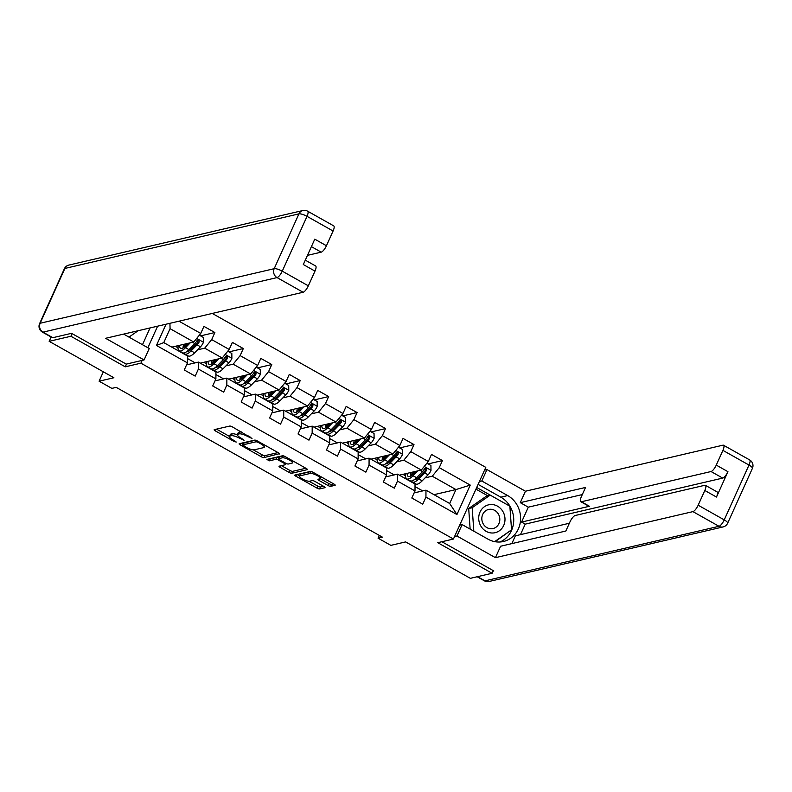 <?xml version="1.0" encoding="UTF-8"?>
<svg xmlns="http://www.w3.org/2000/svg" width="792" height="792" viewBox="0 0 792 792"><rect width="100%" height="100%" fill="white"/><g stroke="black" fill="none" stroke-linecap="round" stroke-linejoin="round"><path stroke-width="1.19" d="M252.014 438.422L232.343 426.868A2.158 0.564 -155.7 0 0 229.7 426.066L214.325 429.65A2.158 0.564 -155.7 0 0 214.147 429.769A2.158 0.564 -155.7 0 0 215.266 430.858L234.274 441.56L236.254 442.035L233.016 439.897A6.91 1.802 -155.7 0 1 229.442 436.412A6.91 1.802 -155.7 0 1 230.017 436.036L231.294 435.729A6.91 1.802 -155.7 0 1 239.758 438.322L244.075 440.273L240.956 438.045A6.91 1.802 -155.7 0 1 237.382 434.56A6.91 1.802 -155.7 0 1 237.956 434.184L239.243 433.877A6.91 1.802 -155.7 0 1 247.698 436.471L252.014 438.422M328.066 485.536A2.158 0.564 -155.7 0 0 330.709 486.337L335.026 485.338A2.158 0.564 -155.7 0 0 335.204 485.219A2.158 0.564 -155.7 0 0 334.085 484.13L312.969 472.24A2.158 0.564 -155.7 0 0 310.325 471.438L294.951 475.022A2.158 0.564 -155.7 0 0 294.772 475.141A2.158 0.564 -155.7 0 0 295.891 476.23L317.008 488.11A2.158 0.564 -155.7 0 0 319.651 488.921L324.859 487.704A2.158 0.564 -155.7 0 0 325.037 487.585A2.158 0.564 -155.7 0 0 323.928 486.496L314.889 481.407A2.158 0.564 -155.7 0 0 312.246 480.605L309.662 481.209A5.782 1.505 -155.7 0 1 303.395 479.477A5.782 1.505 -155.7 0 1 299.604 476.131A5.782 1.505 -155.7 0 1 300.089 475.814L310.207 473.458A5.782 1.505 -155.7 0 1 316.463 475.19A5.782 1.505 -155.7 0 1 320.255 478.526A5.782 1.505 -155.7 0 1 319.78 478.843L318.097 479.239A2.158 0.564 -155.7 0 0 317.909 479.358A2.158 0.564 -155.7 0 0 319.027 480.447L328.066 485.536L328.937 483.595A2.158 0.564 -155.7 0 0 331.581 484.407L333.699 483.912M72.092 333.64L70.914 336.253L49.163 341.322L113.89 377.744L99.099 381.2L111.86 388.377L116.216 387.367L382.417 537.164L378.071 538.184L390.832 545.361L405.623 541.916L470.349 578.338L492.099 573.269L493.287 570.656M70.914 336.253L125.245 366.825L140.907 363.172L453.43 539.035L437.768 542.688L492.099 573.269M279.358 454.014A2.158 0.564 -155.7 0 0 279.546 453.895A2.158 0.564 -155.7 0 0 278.428 452.806L257.311 440.926A2.158 0.564 -155.7 0 0 254.668 440.114L239.293 443.698A2.158 0.564 -155.7 0 0 239.115 443.817A2.158 0.564 -155.7 0 0 240.224 444.906L261.35 456.786A2.158 0.564 -155.7 0 0 263.993 457.598L279.507 453.677M285.14 456.588L306.257 468.468A2.158 0.564 -155.7 0 1 307.375 469.557A2.158 0.564 -155.7 0 1 307.197 469.676L291.822 473.26A2.158 0.564 -155.7 0 1 289.179 472.448L280.14 467.359A2.158 0.564 -155.7 0 1 279.022 466.28A2.158 0.564 -155.7 0 1 279.2 466.161L285.437 464.706A2.158 0.564 -155.7 0 0 285.615 464.587A2.158 0.564 -155.7 0 0 284.506 463.498L278.507 460.122A2.158 0.564 -155.7 0 0 275.863 459.32L269.369 460.825L266.864 459.419L282.497 455.776A2.158 0.564 -155.7 0 1 285.14 456.588M49.163 341.322L51.114 337.006M212.256 313.434L485.793 467.369L453.43 539.035M140.907 363.172L142.164 360.4M147.876 347.747L157.618 326.175M428.106 463.924L442.431 460.578L431.492 454.42L428.304 461.498L410.8 451.648L413.988 444.579L403.049 438.422L399.861 445.49L382.358 435.64L385.546 428.571L374.606 422.413L371.418 429.482L353.905 419.631L357.103 412.563L346.163 406.405L342.966 413.474L325.462 403.623L328.66 396.554L317.721 390.397L314.523 397.465L297.02 387.625L300.217 380.546L289.278 374.388L286.08 381.467L268.577 371.616L271.775 364.548L260.835 358.39L257.638 365.458L240.134 355.608L243.322 348.539L232.383 342.382L229.195 349.45L211.692 339.6L214.88 332.531L203.94 326.373L200.752 333.442L178.982 321.196M442.431 460.578L439.243 467.656L470.24 485.09L456.944 514.543L425.947 497.099L422.75 504.167L411.81 498.01L415.008 490.941L397.505 481.09L394.307 488.159L383.368 482.001L386.565 474.933L369.062 465.082L365.864 472.151L354.925 465.993L358.123 458.924L340.619 449.074L337.422 456.152L326.482 449.995L329.68 442.916L312.167 433.075L308.979 440.144L298.04 433.986L301.227 426.918L283.724 417.067L280.536 424.136L269.597 417.978L272.785 410.909L255.281 401.059L252.094 408.127L241.154 401.97L244.342 394.901L226.839 385.051L223.651 392.119L212.711 385.961L215.899 378.893L198.396 369.042L195.198 376.121L184.259 369.963L187.457 362.885L156.46 345.451L166.053 324.205M396.643 461.875L403.821 460.202L421.324 470.052L399.346 475.18M383.1 465.033L381.843 465.33M394.267 474.913L386.575 470.577M385.664 476.913L397.525 474.151L415.028 484.001L415.008 490.941M421.324 470.052L428.304 461.498M403.821 460.202L410.8 451.648M397.505 481.09L397.525 474.151M368.201 445.876L375.378 444.203L392.882 454.054L370.903 459.172M369.993 431.224L374.042 433.491L374.111 438.392A5.831 1.812 119.4 0 1 371.181 442.837L365.28 448.856L361.815 446.906A16.84 5.237 -60.6 0 1 355.499 450.044A16.84 5.237 -60.6 0 1 354.648 448.995L353.4 449.321M365.825 458.905L358.132 454.578M357.222 460.914L369.082 458.142L386.585 467.993L386.565 474.933M392.882 454.054L399.861 445.49M375.378 444.203L382.358 435.64M369.062 465.082L369.082 458.142M339.758 429.868L346.936 428.195L364.439 438.045L342.461 443.164M326.215 433.026L324.958 433.313M337.382 442.896L329.69 438.57M328.779 444.906L340.629 442.144L358.142 451.994L358.123 458.924M364.439 438.045L371.418 429.482M346.936 428.195L353.905 419.631M340.619 449.074L340.629 442.144M311.315 413.86L318.483 412.187L335.996 422.037L314.018 427.155M297.772 417.018L296.515 417.315M308.939 426.888L301.247 422.562M300.336 428.898L312.187 426.136L329.69 435.986L329.68 442.916M335.996 422.037L342.966 413.474M318.483 412.187L325.462 403.623M312.167 433.075L312.187 426.136M282.873 397.851L290.04 396.178L307.543 406.029L285.565 411.157M284.665 383.199L288.704 385.476L288.783 390.377A5.831 1.812 119.4 0 1 285.843 394.812L279.942 400.831L276.477 398.881A16.84 5.237 -60.6 0 1 270.171 402.019A16.84 5.237 -60.6 0 1 269.31 400.98L268.062 401.306M280.497 410.89L272.795 406.553M271.894 412.889L283.744 410.127L301.247 419.978L301.227 426.918M307.543 406.029L314.523 397.465M290.04 396.178L297.02 387.625M283.724 417.067L283.744 410.127M254.42 381.843L261.598 380.17L279.101 390.02L257.123 395.149M240.877 385.001L239.62 385.298M252.044 394.881L244.352 390.545M243.451 396.881L255.301 394.119L272.804 403.969L272.785 410.909M279.101 390.02L286.08 381.467M261.598 380.17L268.577 371.616M255.281 401.059L255.301 394.119M225.977 365.845L233.155 364.172L250.658 374.022L228.68 379.14M212.434 368.993L211.177 369.29M223.601 378.873L215.909 374.547M215.008 380.883L226.858 378.111L244.362 387.961L244.342 394.901M250.658 374.022L257.638 365.458M233.155 364.172L240.134 355.608M226.839 385.051L226.858 378.111M197.535 349.836L204.712 348.163L222.215 358.014L200.237 363.132M199.337 335.184L203.376 337.451L203.445 342.352A5.831 1.812 119.4 0 1 200.515 346.797L194.614 352.816L191.149 350.866A16.84 5.237 -60.6 0 1 184.833 354.004A16.84 5.237 -60.6 0 1 183.982 352.965L182.734 353.281M195.159 362.865L187.466 358.538M186.556 364.874L198.416 362.112L215.919 371.963L215.899 378.893M222.215 358.014L229.195 349.45M204.712 348.163L211.692 339.6M198.396 369.042L198.416 362.112M169.934 323.304L170.072 328.67L193.773 342.005L171.795 347.124M156.46 345.451L163.776 342.609L187.476 355.954L187.457 362.885M193.773 342.005L200.752 333.442M379.318 535.422L378.071 538.184M103.336 371.804L99.099 381.2M170.072 328.67L163.776 342.609M433.986 494.673L455.964 489.555L432.264 476.21L425.086 477.883M411.543 481.041L410.286 481.338M422.71 490.921L415.018 486.585M414.107 492.921L425.967 490.159L449.668 503.494L455.964 489.555L470.24 485.09M456.944 514.543L449.668 503.494M432.264 476.21L439.243 467.656M425.947 497.099L425.967 490.159M175.369 346.292L178.002 347.777M182.516 353.163L183.298 352.985M200.554 335.867L214.88 332.531M210.959 369.171L211.741 368.983M228.997 351.876L243.322 348.539M203.811 362.3L206.445 363.785M239.402 385.179L240.184 384.991M257.45 367.884L271.775 364.548M232.264 378.309L234.887 379.784M267.844 401.178L268.627 401M285.892 383.892L300.217 380.546M260.707 394.317L263.34 395.792M296.297 417.186L297.069 417.008M314.335 399.901L328.66 396.554M289.149 410.315L291.783 411.8M324.74 433.194L325.512 433.016M342.778 415.899L357.103 412.563M317.592 426.324L320.225 427.809M353.183 449.203L353.955 449.014M371.22 431.907L385.546 428.571M346.035 442.332L348.668 443.817M381.625 465.211L382.407 465.023M399.663 447.916L413.988 444.579M374.477 458.34L377.111 459.815M410.068 481.209L410.85 481.031M402.92 474.349L405.553 475.824M125.245 366.825L126.502 364.053M241.293 431.907A6.91 1.802 -155.7 0 0 240.115 431.947L239.243 433.877M237.382 434.56L238.263 432.62A6.91 1.802 -155.7 0 1 238.838 432.244L240.115 431.947M237.343 434.838A6.91 1.802 -155.7 0 0 232.175 433.798L231.294 435.729M216.523 429.135L229.442 436.402L230.314 434.471A6.91 1.802 -155.7 0 1 230.888 434.095L232.175 433.798M253.272 449.816L262.221 454.856A2.158 0.564 -155.7 0 0 264.865 455.657L278.042 452.588M241.491 443.183L243.025 444.055M258.083 442.312L256.232 441.748L242.738 444.886L245.985 447.193A6.91 1.802 -155.7 0 0 254.45 449.777L263.667 447.628A6.91 1.802 -155.7 0 0 264.241 447.252A6.91 1.802 -155.7 0 0 260.677 443.767L258.083 442.312L258.42 441.55M243.51 443.183L255.489 440.184M305.87 468.25L292.693 471.319L291.822 473.26M281.398 465.647L290.05 470.517A2.158 0.564 -155.7 0 0 292.693 471.319M278.942 457.964A2.158 0.564 -155.7 0 0 276.735 457.38L270.25 458.895L269.369 460.825M269.518 458.806L270.25 458.895M291.901 463.191A5.782 1.505 -155.7 0 0 292.387 462.884A5.782 1.505 -155.7 0 0 288.595 459.538A5.782 1.505 -155.7 0 0 282.328 457.806L278.764 458.637A2.158 0.564 -155.7 0 0 278.586 458.756A2.158 0.564 -155.7 0 0 279.705 459.845L285.694 463.221A2.158 0.564 -155.7 0 0 288.337 464.023L291.901 463.191M283.328 455.845A5.782 1.505 -155.7 0 0 283.209 455.865L282.328 457.806M279.487 457.033A2.158 0.564 -155.7 0 1 279.457 456.816A2.158 0.564 -155.7 0 1 279.635 456.697L283.209 455.865M320.166 478.655L328.937 483.595M311.147 471.507A5.782 1.505 -155.7 0 0 311.078 471.517L310.207 473.458M299.604 476.131L300.475 474.2A5.782 1.505 -155.7 0 1 300.96 473.883L311.078 471.517M309.147 481.259L317.879 486.169A2.158 0.564 -155.7 0 0 320.522 486.981L323.532 486.278M297.148 474.507L299.693 475.933M188.199 343.302L185.833 345.728A13.979 4.346 119.4 0 1 180.586 348.332A13.979 4.346 119.4 0 1 179.626 345.302M190.258 342.827L185.496 347.688A16.84 5.237 119.4 0 1 179.18 350.826A16.84 5.237 119.4 0 1 178.2 345.639M194.614 352.816A16.84 5.237 119.4 0 1 188.298 355.954L184.833 354.004M188.724 351.143A13.979 4.346 119.4 0 1 188.793 349.807M191.149 350.866L197.05 344.847A5.831 1.812 -60.6 0 0 199.218 341.887L198.634 340.025L197.03 340.649A5.831 1.812 119.4 0 1 194.862 343.609L188.961 349.638A16.84 5.237 119.4 0 1 182.645 352.777L179.18 350.826M183.576 344.381A13.979 4.346 -60.6 0 0 183.071 347.955M184.18 347.213A16.84 5.237 -60.6 0 1 184.882 344.797L185.15 344.015M186.328 343.738L187.16 344.362M197.366 340.243L197.97 342.174A2.97 0.921 119.4 0 1 197.376 342.887L191.476 348.906A13.979 4.346 119.4 0 1 186.665 351.668M185.694 345.857A13.979 4.346 119.4 0 1 186.278 343.867M138.164 330.709L128.977 337.115M502.702 511.196A14.305 13.078 76.9 0 0 484.437 506.692A14.305 13.078 76.9 0 0 481.001 526.333A14.305 13.078 76.9 0 0 499.277 530.838A14.305 13.078 76.9 0 0 502.702 511.196M498.247 513.83A9.801 8.95 76.9 0 0 488.595 509.464A9.801 8.95 76.9 0 0 483.397 524.195A9.801 8.95 76.9 0 0 493.05 528.551A9.801 8.95 76.9 0 0 498.247 513.83M470.141 529.096L468.686 508.504L486.714 495.931L490.189 495.119L509.87 506.197L511.543 529.848L494.653 541.629M473.824 531.175L472.171 507.692L490.189 495.119M468.686 508.504L472.171 507.692M123.621 334.105L149.243 348.52L144.085 359.954L105.613 338.303L303.098 292.258L277.032 277.586L42.996 332.145L52.846 337.689L71.547 333.323L126.245 364.112L144.085 359.954M142.481 344.718L150.054 327.938M307.464 255.361L321.205 252.153L311.404 246.639M333.085 231.016L307.019 216.345A6.603 2.059 -60.6 0 0 307.642 211.197L333.719 225.869A6.603 2.059 119.4 0 1 333.085 231.016L326.443 245.738A6.603 2.059 119.4 0 1 321.205 252.153M305.296 260.162L315.612 265.963A6.603 2.059 119.4 0 1 314.988 271.112L308.335 285.833A6.603 2.059 119.4 0 1 303.098 292.258M326.443 245.738L314.77 239.164L303.316 264.548L314.988 271.112M52.846 337.689A6.603 2.059 119.4 0 1 52.222 337.63L42.382 332.095A6.603 2.059 -60.6 0 0 42.996 332.145A6.603 6.039 -103.1 0 1 40.144 323.255L274.18 268.696L298.94 213.87L64.904 268.438L40.144 323.255A6.603 1.723 24.3 0 0 39.6 323.621A6.603 6.603 0 0 0 42.382 332.095M479.378 481.576L481.803 481.001L486.961 469.577L525.442 491.228L722.928 445.183A6.603 2.059 -60.6 0 1 723.542 445.233A6.603 2.059 -60.6 0 1 722.918 450.381L716.265 465.102L727.937 471.676A6.603 2.059 119.4 0 1 722.71 478.091L525.215 524.136L520.463 534.649M481.803 481.001L507.692 495.574A24.77 22.631 76.9 0 1 520.492 520.77A24.77 22.631 76.9 0 1 503.484 541.49A24.77 22.631 76.9 0 1 488.02 539.164L462.122 524.591L456.964 536.016L495.436 557.667L500.593 546.242L565.844 531.026L569.963 521.918A6.603 2.059 -60.6 0 1 575.19 515.503L704.831 485.278A6.603 2.059 -60.6 0 1 705.444 485.338L717.106 491.901A6.603 2.059 119.4 0 1 716.483 497.049L727.937 471.676M569.359 523.245L515.354 535.837L511.84 543.619M525.215 524.136L521.562 522.086L528.304 507.167L520.275 502.653L525.442 491.228M484.536 470.141L486.961 469.577M454.539 536.59L456.964 536.016M459.697 525.155L462.122 524.591M495.436 557.667L692.931 511.622A6.603 2.059 -60.6 0 0 698.168 505.207L704.811 490.486A6.603 2.059 -60.6 0 0 705.444 485.338M722.71 478.091L711.038 471.527L581.407 501.752A6.603 2.059 -60.6 0 1 580.793 501.692A6.603 2.059 -60.6 0 1 581.417 496.544L585.526 487.446L520.275 502.653M711.038 471.527A6.603 2.059 -60.6 0 0 716.265 465.102M493.06 571.141L493.832 570.963L441.887 541.728M581.407 501.752L589.426 506.266L521.562 522.086M589.426 506.266A6.603 2.059 119.4 0 1 588.812 506.207L580.793 501.692M582.308 494.574L528.304 507.167M478.101 484.387L500.821 497.178L507.692 495.574M499.98 541.995A24.77 22.631 76.9 0 0 513.731 520.453A24.77 22.631 76.9 0 0 500.821 497.178M509.583 506.029L476.705 487.486M495.099 541.708L511.276 530.026M487.625 495.713L475.952 489.149M510.454 530.6L511.305 530.402M216.642 359.311L214.276 361.736A13.979 4.346 119.4 0 1 209.029 364.34A13.979 4.346 119.4 0 1 208.068 361.31M218.711 358.825L213.939 363.696A16.84 5.237 119.4 0 1 207.623 366.835A16.84 5.237 119.4 0 1 206.643 361.647M227.779 351.193L231.818 353.46L231.888 358.36A5.831 1.812 119.4 0 1 228.957 362.805L223.057 368.825A16.84 5.237 119.4 0 1 216.741 371.963L213.276 370.012A16.84 5.237 -60.6 0 0 219.592 366.874L225.492 360.855A5.831 1.812 -60.6 0 0 227.66 357.895L227.076 356.034L225.472 356.657A5.831 1.812 119.4 0 1 223.304 359.618L217.404 365.647A16.84 5.237 119.4 0 1 211.088 368.775L207.623 366.835M217.176 367.142A13.979 4.346 119.4 0 1 217.236 365.815M212.018 360.39A13.979 4.346 -60.6 0 0 211.523 363.964M212.622 363.221A16.84 5.237 -60.6 0 1 213.325 360.805L213.593 360.023M214.771 359.746L215.602 360.37M212.424 368.963A16.84 5.237 -60.6 0 0 213.276 370.012M225.809 356.252L226.413 358.182A2.97 0.921 119.4 0 1 225.819 358.895L219.929 364.914A13.979 4.346 119.4 0 1 215.107 367.666M214.147 361.865A13.979 4.346 119.4 0 1 214.721 359.875M245.084 375.319L242.718 377.735A13.979 4.346 119.4 0 1 237.471 380.338A13.979 4.346 119.4 0 1 236.511 377.319M247.154 374.834L242.382 379.695A16.84 5.237 119.4 0 1 236.065 382.833A16.84 5.237 119.4 0 1 235.085 377.645M256.222 367.191L260.261 369.468L260.34 374.368A5.831 1.812 119.4 0 1 257.4 378.804L251.5 384.833A16.84 5.237 119.4 0 1 245.183 387.971L241.718 386.021A16.84 5.237 -60.6 0 0 248.035 382.882L253.935 376.853A5.831 1.812 -60.6 0 0 256.113 373.893L255.519 372.042L253.925 372.666A5.831 1.812 119.4 0 1 251.747 375.626L245.847 381.645A16.84 5.237 119.4 0 1 239.53 384.783L236.065 382.833M245.619 383.15A13.979 4.346 119.4 0 1 245.678 381.823M240.461 376.398A13.979 4.346 -60.6 0 0 239.966 379.972M241.065 379.229A16.84 5.237 -60.6 0 1 241.778 376.814L242.035 376.032M243.213 375.755L244.045 376.378M240.867 384.971A16.84 5.237 -60.6 0 0 241.718 386.021M254.252 372.26L254.856 374.19A2.97 0.921 119.4 0 1 254.272 374.893L248.371 380.922A13.979 4.346 119.4 0 1 243.55 383.675M242.59 377.873A13.979 4.346 119.4 0 1 243.174 375.883M273.537 391.327L271.161 393.743A13.979 4.346 119.4 0 1 265.914 396.346A13.979 4.346 119.4 0 1 264.954 393.327M275.596 390.842L270.834 395.703A16.84 5.237 119.4 0 1 264.518 398.841A16.84 5.237 119.4 0 1 263.528 393.654M279.942 400.831A16.84 5.237 119.4 0 1 273.626 403.969L270.171 402.019M274.062 399.158A13.979 4.346 119.4 0 1 274.121 397.832M276.477 398.881L282.378 392.862A5.831 1.812 -60.6 0 0 284.556 389.902L283.962 388.04L282.368 388.674A5.831 1.812 119.4 0 1 280.19 391.634L274.289 397.653A16.84 5.237 119.4 0 1 267.983 400.792L264.518 398.841M268.904 392.406A13.979 4.346 -60.6 0 0 268.409 395.98M269.508 395.228A16.84 5.237 -60.6 0 1 270.22 392.822L270.478 392.03M271.656 391.763L272.488 392.387M282.704 388.268L283.298 390.199A2.97 0.921 119.4 0 1 282.714 390.901L276.814 396.921A13.979 4.346 119.4 0 1 271.993 399.683M271.032 393.872A13.979 4.346 119.4 0 1 271.616 391.892M301.98 407.326L299.604 409.751A13.979 4.346 119.4 0 1 294.357 412.355A13.979 4.346 119.4 0 1 293.396 409.325M304.039 406.85L299.277 411.711A16.84 5.237 119.4 0 1 292.961 414.85A16.84 5.237 119.4 0 1 291.971 409.662M313.107 399.208L317.147 401.485L317.226 406.385A5.831 1.812 119.4 0 1 314.285 410.82L308.395 416.839A16.84 5.237 119.4 0 1 302.079 419.978L298.614 418.027A16.84 5.237 -60.6 0 0 304.93 414.889L310.82 408.87A5.831 1.812 -60.6 0 0 312.998 405.91L312.414 404.049L310.81 404.682A5.831 1.812 119.4 0 1 308.632 407.642L302.742 413.662A16.84 5.237 119.4 0 1 296.426 416.8L292.961 414.85M302.504 415.166A13.979 4.346 119.4 0 1 302.564 413.83M297.346 408.405A13.979 4.346 -60.6 0 0 296.852 411.979M297.96 411.236A16.84 5.237 -60.6 0 1 298.663 408.83L298.93 408.038M300.099 407.771L300.94 408.395M297.752 416.988A16.84 5.237 -60.6 0 0 298.614 418.027M311.147 404.267L311.741 406.207A2.97 0.921 119.4 0 1 311.157 406.91L305.257 412.929A13.979 4.346 119.4 0 1 300.435 415.691M299.475 409.88A13.979 4.346 119.4 0 1 300.059 407.9M330.422 423.334L328.046 425.759A13.979 4.346 119.4 0 1 322.809 428.363A13.979 4.346 119.4 0 1 321.839 425.334M332.482 422.859L327.72 427.72A16.84 5.237 119.4 0 1 321.403 430.858A16.84 5.237 119.4 0 1 320.413 425.67M341.55 415.216L345.599 417.483L345.668 422.383A5.831 1.812 119.4 0 1 342.738 426.829L336.838 432.848A16.84 5.237 119.4 0 1 330.521 435.986L327.056 434.036A16.84 5.237 -60.6 0 0 333.373 430.897L339.273 424.878A5.831 1.812 -60.6 0 0 341.441 421.918L340.857 420.057L339.253 420.681A5.831 1.812 119.4 0 1 337.085 423.641L331.185 429.67A16.84 5.237 119.4 0 1 324.868 432.808L321.403 430.858M330.947 431.175A13.979 4.346 119.4 0 1 331.007 429.838M325.789 424.413A13.979 4.346 -60.6 0 0 325.294 427.987M326.403 427.244A16.84 5.237 -60.6 0 1 327.106 424.829L327.373 424.047M328.541 423.769L329.383 424.393M326.205 432.996A16.84 5.237 -60.6 0 0 327.056 434.036M339.59 420.275L340.194 422.205A2.97 0.921 119.4 0 1 339.6 422.918L333.699 428.937A13.979 4.346 119.4 0 1 328.878 431.699M327.918 425.888A13.979 4.346 119.4 0 1 328.502 423.898M358.865 439.342L356.489 441.768A13.979 4.346 119.4 0 1 351.252 444.371A13.979 4.346 119.4 0 1 350.282 441.342M360.924 438.857L356.162 443.728A16.84 5.237 119.4 0 1 349.846 446.866A16.84 5.237 119.4 0 1 348.856 441.679M365.28 448.856A16.84 5.237 119.4 0 1 358.964 451.994L355.499 450.044M359.39 447.173A13.979 4.346 119.4 0 1 359.459 445.846M361.815 446.906L367.716 440.887A5.831 1.812 -60.6 0 0 369.884 437.927L369.3 436.065L367.696 436.689A5.831 1.812 119.4 0 1 365.528 439.649L359.627 445.678A16.84 5.237 119.4 0 1 353.311 448.807L349.846 446.866M354.232 440.421A13.979 4.346 -60.6 0 0 353.737 443.995M354.846 443.253A16.84 5.237 -60.6 0 1 355.549 440.837L355.816 440.055M356.984 439.778L357.826 440.401M368.032 436.283L368.636 438.214A2.97 0.921 119.4 0 1 368.042 438.926L362.142 444.946A13.979 4.346 119.4 0 1 357.331 447.698M356.36 441.896A13.979 4.346 119.4 0 1 356.945 439.906M387.308 455.351L384.932 457.766A13.979 4.346 119.4 0 1 379.695 460.37A13.979 4.346 119.4 0 1 378.725 457.35M389.367 454.865L384.605 459.726A16.84 5.237 119.4 0 1 378.289 462.865A16.84 5.237 119.4 0 1 377.299 457.677M398.445 447.223L402.485 449.5L402.554 454.4A5.831 1.812 119.4 0 1 399.623 458.835L393.723 464.864A16.84 5.237 119.4 0 1 387.407 468.003L383.942 466.052A16.84 5.237 -60.6 0 0 390.258 462.914L396.158 456.885A5.831 1.812 -60.6 0 0 398.327 453.925L397.742 452.074L396.139 452.697A5.831 1.812 119.4 0 1 393.97 455.657L388.07 461.677A16.84 5.237 119.4 0 1 381.754 464.815L378.289 462.865M387.832 463.181A13.979 4.346 119.4 0 1 387.902 461.855M382.685 456.43A13.979 4.346 -60.6 0 0 382.18 460.003M383.288 459.261A16.84 5.237 -60.6 0 1 383.991 456.845L384.259 456.063M385.437 455.786L386.268 456.41M383.09 465.003A16.84 5.237 -60.6 0 0 383.942 466.052M396.475 452.291L397.079 454.222A2.97 0.921 119.4 0 1 396.485 454.925L390.585 460.954A13.979 4.346 119.4 0 1 385.773 463.706M384.803 457.905A13.979 4.346 119.4 0 1 385.387 455.915M415.75 471.359L413.384 473.774A13.979 4.346 119.4 0 1 408.137 476.378A13.979 4.346 119.4 0 1 407.177 473.359M417.81 470.874L413.048 475.735A16.84 5.237 119.4 0 1 406.732 478.873A16.84 5.237 119.4 0 1 405.752 473.685M426.888 463.231L430.927 465.508L430.997 470.408A5.831 1.812 119.4 0 1 428.066 474.844L422.166 480.863A16.84 5.237 119.4 0 1 415.85 484.001L412.385 482.051A16.84 5.237 -60.6 0 0 418.701 478.913L424.601 472.893A5.831 1.812 -60.6 0 0 426.769 469.933L426.185 468.072L424.581 468.706A5.831 1.812 119.4 0 1 422.413 471.666L416.513 477.685A16.84 5.237 119.4 0 1 410.197 480.823L406.732 478.873M416.275 479.19A13.979 4.346 119.4 0 1 416.344 477.863M411.127 472.438A13.979 4.346 -60.6 0 0 410.622 476.012M411.731 475.259A16.84 5.237 -60.6 0 1 412.434 472.854L412.701 472.062M413.879 471.794L414.711 472.418M411.533 481.011A16.84 5.237 -60.6 0 0 412.385 482.051M424.918 468.3L425.522 470.23A2.97 0.921 119.4 0 1 424.928 470.933L419.027 476.952A13.979 4.346 119.4 0 1 414.216 479.714M413.246 473.903A13.979 4.346 119.4 0 1 413.83 471.923M248.044 435.709L247.698 436.471M238.838 432.244L237.956 434.184M242.56 438.946L242.223 439.708M240.115 437.54L239.758 438.322M230.888 434.095L230.017 436.036M234.62 440.798L234.274 441.56M215.978 429.264L215.266 430.858M250.5 437.095L250.163 437.857M264.865 455.657L263.993 457.598M262.221 454.856L261.35 456.786M240.946 443.312L240.224 444.906M256.737 440.629L256.232 441.748M243.609 442.956L242.738 444.886M261.013 443.015L260.677 443.767M290.05 470.517L289.179 472.448M280.853 465.775L280.14 467.359M284.843 462.736L284.506 463.498M278.883 459.281L278.507 460.122M276.735 457.38L275.863 459.32M279.635 456.697L278.764 458.637M319.75 478.853L319.027 480.447M300.96 473.883L300.089 475.814M320.522 486.981L319.651 488.921M317.879 486.169L317.008 488.11M296.604 474.636L295.891 476.23M331.581 484.407L330.709 486.337M203.445 342.233L196.683 338.432M188.961 349.638L185.496 347.688M194.862 343.609L192.515 342.293M200.515 346.797L197.05 344.847M197.97 342.174L199.218 341.887M307.642 211.197A6.603 6.603 0 0 0 302.91 210.514A6.603 6.039 -103.1 0 0 298.94 213.87A6.603 1.723 24.3 0 1 307.019 216.345L282.259 271.161L308.335 285.833M282.259 271.161A6.603 1.723 -155.7 0 0 274.18 268.696A6.603 6.039 -103.1 0 0 277.032 277.586A6.603 2.059 -60.6 0 0 282.259 271.161M64.35 268.795A6.603 1.723 -155.7 0 1 64.904 268.438A6.603 6.039 -103.1 0 1 68.874 265.082A6.603 6.603 0 0 0 64.35 268.795L39.6 323.621M716.483 497.049L704.811 490.486M698.168 505.207L724.234 519.879L748.994 465.053L722.918 450.381M477.517 576.665L484.971 580.863L719.007 526.294L692.931 511.622M724.234 519.879A6.603 2.059 119.4 0 1 719.007 526.294A6.603 6.039 -103.1 0 0 723.126 526.918A6.603 6.603 0 0 0 727.65 523.205A6.603 1.723 -155.7 0 0 724.234 519.879M748.994 465.053A6.603 1.723 24.3 0 1 752.4 468.379A6.603 6.603 0 0 0 749.618 459.904A6.603 2.059 119.4 0 1 748.994 465.053M723.126 526.918L489.09 581.486A6.603 6.039 -103.1 0 1 484.971 580.863A6.603 2.059 119.4 0 1 484.358 580.803L477.15 576.754M231.888 358.241L225.126 354.44M217.404 365.647L213.939 363.696M223.057 368.825L219.592 366.874M223.304 359.618L220.968 358.301M228.957 362.805L225.492 360.855M226.413 358.182L227.66 357.895M260.33 374.25L253.579 370.438M245.847 381.645L242.382 379.695M251.5 384.833L248.035 382.882M251.747 375.626L249.411 374.309M257.4 378.804L253.935 376.853M254.856 374.19L256.113 373.893M288.783 390.258L282.021 386.447M274.289 397.653L270.834 395.703M280.19 391.634L277.853 390.317M285.843 394.812L282.378 392.862M283.298 390.199L284.556 389.902M317.226 406.256L310.464 402.455M302.742 413.662L299.277 411.711M308.395 416.839L304.93 414.889M308.632 407.642L306.296 406.326M314.285 410.82L310.82 408.87M311.741 406.207L312.998 405.91M345.668 422.265L338.907 418.463M331.185 429.67L327.72 427.72M336.838 432.848L333.373 430.897M337.085 423.641L334.739 422.324M342.738 426.829L339.273 424.878M340.194 422.205L341.441 421.918M374.111 438.273L367.349 434.471M359.627 445.678L356.162 443.728M365.528 439.649L363.182 438.332M371.181 442.837L367.716 440.887M368.636 438.214L369.884 437.927M402.554 454.281L395.792 450.47M388.07 461.677L384.605 459.726M393.723 464.864L390.258 462.914M393.97 455.657L391.624 454.341M399.623 458.835L396.158 456.885M397.079 454.222L398.327 453.925M430.997 470.29L424.235 466.478M416.513 477.685L413.048 475.735M422.166 480.863L418.701 478.913M422.413 471.666L420.067 470.349M428.066 474.844L424.601 472.893M425.522 470.23L426.769 469.933M243.49 443.035L242.609 444.975M265.122 445.322L264.241 447.252M286.13 463.449L285.615 464.587M293.188 461.112L292.387 462.884M279.457 456.816L278.586 458.756M321.047 476.794L320.255 478.526M302.91 210.514L68.874 265.082M727.65 523.205L752.4 468.379M749.618 459.904L723.542 445.233M484.358 580.803A6.603 6.603 0 0 0 489.09 581.486"/></g></svg>
